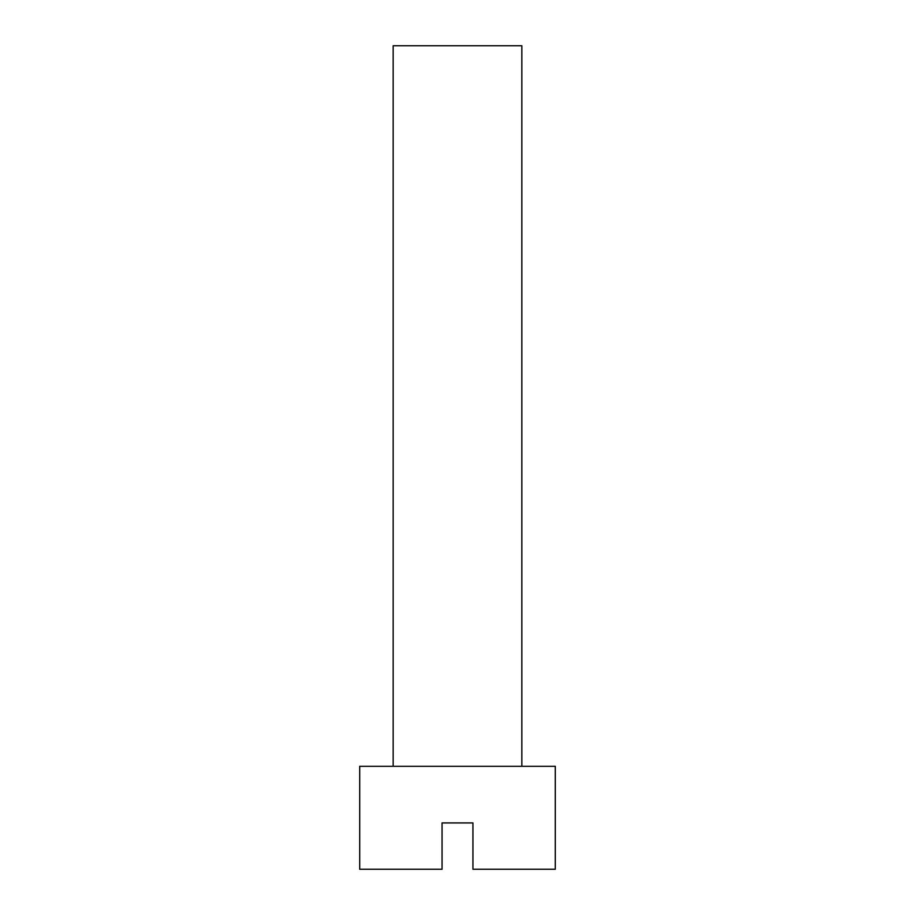 <?xml version="1.0" encoding="UTF-8"?>
<svg xmlns="http://www.w3.org/2000/svg" width="915" height="915" viewBox="0 0 915 915"><rect width="100%" height="100%" fill="white"/><g stroke="black" fill="none" stroke-linecap="round" stroke-linejoin="round"><path stroke-width="1.37" d="M521.836 766.312L521.836 45.75L393.164 45.75L393.164 766.312M543.316 766.312L359.709 766.312L359.709 869.25L442.059 869.25L442.059 822.928L472.941 822.928L472.941 869.25L555.291 869.25L555.291 766.312L543.316 766.312"/></g></svg>
